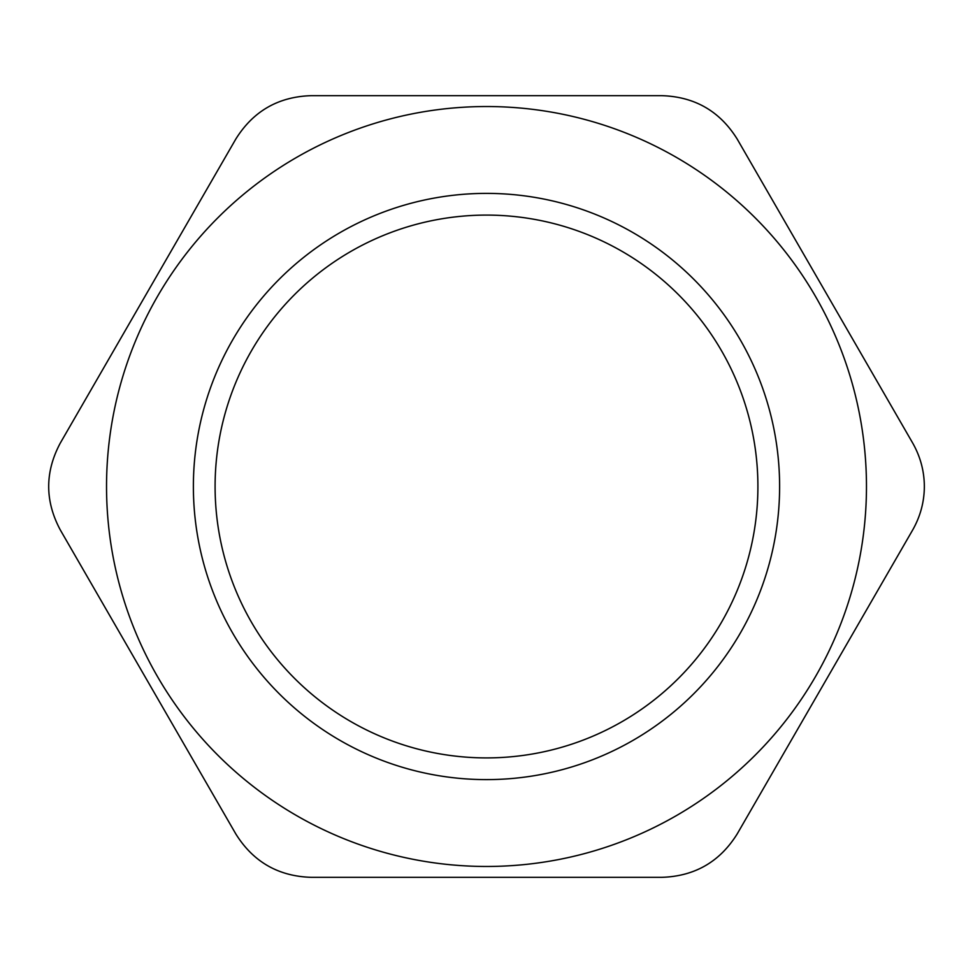 <?xml version="1.0" encoding="UTF-8"?>
<svg xmlns="http://www.w3.org/2000/svg" width="973" height="973" viewBox="0 0 973 973"><rect width="100%" height="100%" fill="white"/><g stroke="black" fill="none" stroke-linecap="round" stroke-linejoin="round"><path stroke-width="1.46" d="M60.29 529.92C44.831 500.973 44.831 472.027 60.29 443.08L235.782 139.103C253.126 111.238 278.193 96.765 310.995 95.67L662.005 95.67C694.807 96.765 719.874 111.238 737.218 139.103L912.71 443.08C920.397 456.678 924.277 471.151 924.35 486.5C924.277 501.849 920.397 516.322 912.71 529.92L737.218 833.897C719.874 861.762 694.807 876.235 662.005 877.33L310.995 877.33C278.193 876.235 253.126 861.762 235.782 833.897L60.29 529.92M866.469 486.5A379.969 379.969 0 0 0 296.51 157.444A379.969 379.969 0 0 0 296.51 815.556A379.969 379.969 0 0 0 866.469 486.5M215.094 486.5A271.406 271.406 0 0 1 622.209 251.46A271.406 271.406 0 0 1 622.209 721.54A271.406 271.406 0 0 1 215.094 486.5M193.384 486.5A293.116 293.116 0 0 0 633.058 740.344A293.116 293.116 0 0 0 633.058 232.656A293.116 293.116 0 0 0 193.384 486.5"/></g></svg>

